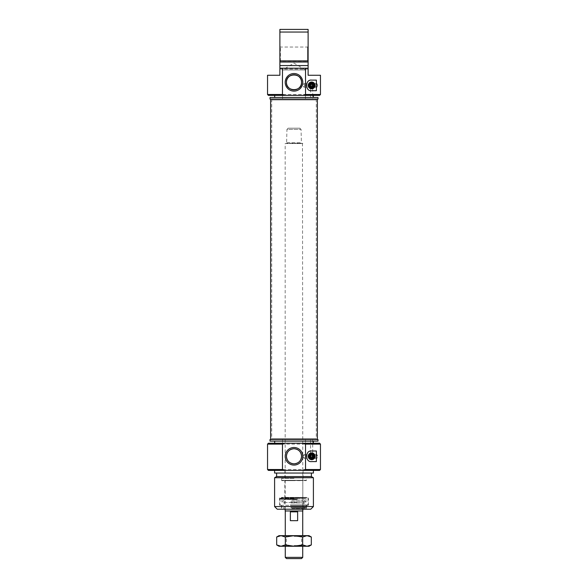 <?xml version="1.0" encoding="UTF-8"?>
<svg xmlns="http://www.w3.org/2000/svg" width="588" height="588" viewBox="0 0 588 588"><rect width="100%" height="100%" fill="white"/><g stroke="black" fill="none" stroke-linecap="round" stroke-linejoin="round"><path stroke-width="0.44" stroke-dasharray="2.94 2.21" d="M272.119 438.648L316.05 438.648L272.119 438.648M271.884 439.53L316.285 439.53L271.884 439.53M272.119 99.96L316.05 99.96L272.119 99.96M270.803 439.53L317.373 439.53L270.803 439.53M271.884 99.078L316.285 99.078L271.884 99.078M270.803 99.078L317.373 99.078L270.803 99.078M285.18 509.208L285.18 143.531L302.82 143.531L285.533 143.178M286.591 143.178L301.409 143.178L286.591 143.178L286.944 129.419L301.056 129.419L286.944 129.419L288.179 128.184L299.821 128.184L288.179 128.184M302.82 510.972L285.18 510.972M301.497 558.6L286.503 558.6M285.268 557.365L302.732 557.365M285.268 510.972L302.732 510.972L285.268 510.972M285.268 546.252L285.268 535.668M297.638 511.854L290.362 511.854L290.362 520.674L297.638 520.674L297.638 511.854L290.362 511.854L297.638 511.854M290.362 520.674L297.638 520.674L290.362 520.674M311.647 453.863A2.425 2.425 0 0 1 313.735 457.508A2.425 2.425 0 0 1 309.538 457.493A2.425 2.425 0 0 1 311.647 453.863A2.425 2.425 0 0 1 313.735 457.508A2.425 2.425 0 0 1 309.538 457.493A2.425 2.425 0 0 1 311.647 453.863M311.64 458.052A1.764 1.764 0 0 0 313.169 455.406A1.764 1.764 0 0 0 310.111 455.406A1.764 1.764 0 0 0 311.64 458.052A1.764 1.764 0 0 1 309.876 456.288A1.764 1.764 0 0 1 311.647 454.524A1.764 1.764 0 0 1 313.404 456.288A1.764 1.764 0 0 1 311.64 458.052A1.764 1.764 0 0 0 313.169 455.406A1.764 1.764 0 0 0 310.111 455.406A1.764 1.764 0 0 0 311.64 458.052M311.64 459.287A2.999 2.999 0 0 0 314.235 454.789A2.999 2.999 0 0 0 309.045 454.789A2.999 2.999 0 0 0 311.64 459.287A2.999 2.999 0 0 0 314.235 454.789A2.999 2.999 0 0 0 309.045 454.789A2.999 2.999 0 0 0 311.64 459.287A2.999 2.999 0 0 0 314.235 454.789A2.999 2.999 0 0 0 309.045 454.789A2.999 2.999 0 0 0 311.64 459.287M312.257 459.221L312.257 453.355M311.023 459.221L311.023 453.355M314.727 456.288A3.087 3.087 0 0 0 310.096 453.613A3.087 3.087 0 0 0 310.096 458.963A3.087 3.087 0 0 0 314.727 456.288A3.087 3.087 0 0 1 311.633 459.375A3.087 3.087 0 0 1 308.553 456.281A3.087 3.087 0 0 1 311.655 453.201A3.087 3.087 0 0 1 314.727 456.288M308.59 456.288A3.05 3.05 0 0 0 311.64 459.338A3.05 3.05 0 0 0 314.69 456.288A3.05 3.05 0 0 0 311.64 453.238A3.05 3.05 0 0 0 308.59 456.288M311.64 458.934A2.646 2.646 0 0 1 308.994 456.288A2.646 2.646 0 0 1 311.64 453.642A2.646 2.646 0 0 1 314.286 456.288A2.646 2.646 0 0 1 311.64 458.934A2.646 2.646 0 0 0 313.933 454.965A2.646 2.646 0 0 0 309.347 454.965A2.646 2.646 0 0 0 311.64 458.934M311.64 458.228A1.94 1.94 0 0 0 313.323 455.318A1.94 1.94 0 0 0 309.957 455.318A1.94 1.94 0 0 0 311.64 458.228A1.94 1.94 0 0 0 313.323 455.318A1.94 1.94 0 0 0 309.957 455.318A1.94 1.94 0 0 0 311.64 458.228A1.94 1.94 0 0 0 313.566 456.075A1.94 1.94 0 0 0 311.214 454.399A1.94 1.94 0 0 0 311.64 458.228M312.228 453.708L311.052 453.708A2.646 2.646 0 0 1 312.228 453.708L312.698 454.392L312.698 439.53L310.582 439.53L312.698 439.53M311.052 453.708L310.662 454.355A2.168 2.168 0 0 0 311.978 458.434A2.168 2.168 0 0 0 312.618 454.355L310.582 454.392L310.582 439.53M311.64 458.14A1.852 1.852 0 0 0 313.242 455.362A1.852 1.852 0 0 0 310.038 455.362A1.852 1.852 0 0 0 311.64 458.14A1.852 1.852 0 0 0 313.242 455.362A1.852 1.852 0 0 0 310.038 455.362A1.852 1.852 0 0 0 311.64 458.14M313.808 456.288A2.168 2.168 0 0 0 310.552 454.406A2.168 2.168 0 0 0 310.552 458.17A2.168 2.168 0 0 0 313.808 456.288M317.99 439.53L270.01 439.53M294 439.53L282.534 439.53L294 439.53M294 470.4L313.404 470.4L294 470.4M302.93 456.464L303.93 454.7C304.937 455.876 304.937 457.052 303.93 458.228L302.93 456.464M315.984 456.464L316.917 458.228C317.998 457.052 317.998 455.876 316.917 454.7L315.984 456.464M312.39 454.891A1.588 1.588 0 0 1 311.383 457.854A1.588 1.588 0 0 1 310.052 456.288A1.588 1.588 0 0 1 312.39 454.891L311.368 454.722L312.39 454.891A1.588 1.588 0 0 0 311.368 454.722M320.46 444.116L267.54 444.116M267.54 469.518L320.46 469.518M268.422 443.234L319.578 443.234M319.578 470.4L268.422 470.4M316.381 450.996L311.64 450.996A5.292 5.292 0 0 0 309.626 461.183A5.292 5.292 0 0 0 311.64 461.58L316.381 461.58M294 478.338L281.652 478.338L294 478.338M294 480.631L281.652 480.631L294 480.631M305.995 480.278L282.005 480.278L306.348 480.631L306.348 478.338M303.173 480.278L284.827 480.278L303.173 480.278L285.18 480.631L302.82 480.631L302.82 497.566L285.18 497.566L303.173 497.918L284.827 497.918L303.173 497.918M305.995 497.918L281.652 497.566L306.348 497.389L281.652 497.389L306.348 497.389L306.877 497.918L281.123 497.918L306.877 497.918M294 497.918L308.465 497.918L294 497.918M294 505.327L279.535 505.327L294 505.327M290.391 505.327L307.847 505.327L290.391 505.327M297.697 499.153L279.8 499.153L297.697 499.153M297.66 498.624L279.939 498.624L297.66 498.624M290.891 498.624L305.944 498.624L290.891 498.624M290.891 501.571L305.936 501.571L290.891 501.571M296.572 499.506L284.122 499.506L296.572 499.506M296.433 499.506L284.651 499.506L296.433 499.506M291.45 502.836L303.79 502.836L291.45 502.836M291.45 505.327L303.79 505.327L291.45 505.327M291.611 508.863L303.173 508.863L291.611 508.863M291.589 508.863L303.261 508.863L291.589 508.863M291.589 509.208L303.261 509.208L291.589 509.208M291.45 509.208L303.79 509.208L291.45 509.208M291.273 507.444L304.474 507.444L291.273 507.444M290.854 507.444L306.083 507.444L290.854 507.444M290.759 505.327L306.436 505.327L290.759 505.327M294 508.326L306.569 508.326L294 508.326M294 509.208L280.549 509.208L294 509.208M310.758 509.208L277.242 509.208M274.596 506.562L313.404 506.562M313.404 477.743L274.596 477.743M311.375 476.574L276.625 476.574M294 473.046L311.375 473.046L294 473.046M317.99 441.118L270.01 441.118M294 441.118L313.316 441.118L294 441.118M294 443.234L274.684 443.234L294 443.234M313.404 473.046L274.596 473.046M311.831 82.989A2.425 2.425 0 0 1 313.639 86.781A2.425 2.425 0 0 1 309.45 86.451A2.425 2.425 0 0 1 311.831 82.989A2.425 2.425 0 0 1 313.639 86.781A2.425 2.425 0 0 1 309.45 86.451A2.425 2.425 0 0 1 311.831 82.989M311.64 87.171A1.764 1.764 0 0 0 313.169 84.525A1.764 1.764 0 0 0 310.111 84.525A1.764 1.764 0 0 0 311.64 87.171A1.764 1.764 0 0 1 309.876 85.341A1.764 1.764 0 0 1 311.78 83.65A1.764 1.764 0 0 1 313.404 85.473A1.764 1.764 0 0 1 311.64 87.171A1.764 1.764 0 0 0 313.169 84.525A1.764 1.764 0 0 0 310.111 84.525A1.764 1.764 0 0 0 311.64 87.171M308.553 85.407A3.087 3.087 0 0 0 313.184 88.082A3.087 3.087 0 0 0 313.184 82.732A3.087 3.087 0 0 0 308.553 85.407A3.087 3.087 0 0 1 311.883 82.327A3.087 3.087 0 0 1 314.72 85.569A3.087 3.087 0 0 1 311.559 88.494A3.087 3.087 0 0 1 308.553 85.407M314.69 85.407A3.05 3.05 0 0 0 311.64 82.357A3.05 3.05 0 0 0 308.59 85.407A3.05 3.05 0 0 0 311.64 88.457A3.05 3.05 0 0 0 314.69 85.407M311.64 88.053A2.646 2.646 0 0 1 308.994 85.407A2.646 2.646 0 0 1 311.64 82.761A2.646 2.646 0 0 1 314.286 85.407A2.646 2.646 0 0 1 311.64 88.053A2.646 2.646 0 0 0 313.933 84.084A2.646 2.646 0 0 0 309.347 84.084A2.646 2.646 0 0 0 311.64 88.053M311.64 87.347A1.94 1.94 0 0 0 313.323 84.437A1.94 1.94 0 0 0 309.957 84.437A1.94 1.94 0 0 0 311.64 87.347A1.94 1.94 0 0 0 313.323 84.437A1.94 1.94 0 0 0 309.957 84.437A1.94 1.94 0 0 0 312.515 87.142A1.94 1.94 0 0 0 312.941 83.966A1.94 1.94 0 0 0 309.832 84.709A1.94 1.94 0 0 0 311.64 87.347M311.64 88.406A2.999 2.999 0 0 0 314.235 83.908A2.999 2.999 0 0 0 309.045 83.908A2.999 2.999 0 0 0 311.64 88.406A2.999 2.999 0 0 0 314.235 83.908A2.999 2.999 0 0 0 309.045 83.908A2.999 2.999 0 0 0 311.64 88.406A2.999 2.999 0 0 0 314.235 83.908A2.999 2.999 0 0 0 309.045 83.908A2.999 2.999 0 0 0 311.64 88.406M311.052 87.987L312.228 87.987A2.646 2.646 0 0 1 311.052 87.987L310.582 87.303L310.582 99.078L312.698 99.078L310.582 99.078M312.228 87.987L312.618 87.34A2.168 2.168 0 0 0 311.302 83.261A2.168 2.168 0 0 0 310.662 87.34L312.698 87.303L312.698 99.078M311.64 87.259A1.852 1.852 0 0 0 313.242 84.481A1.852 1.852 0 0 0 310.038 84.481A1.852 1.852 0 0 0 311.64 87.259A1.852 1.852 0 0 0 313.242 84.481A1.852 1.852 0 0 0 310.038 84.481A1.852 1.852 0 0 0 311.64 87.259M309.472 85.407A2.168 2.168 0 0 0 312.728 87.289A2.168 2.168 0 0 0 312.728 83.525A2.168 2.168 0 0 0 309.472 85.407M270.01 99.078L317.99 99.078M282.534 99.078L305.466 99.078L282.534 99.078L282.534 69.972L305.466 69.972L305.466 99.078M305.466 69.972L282.534 69.972L294 63.085L305.466 69.972M304.694 85.407L303.93 87.171L302.93 85.407L303.93 83.643L304.694 85.407M317.748 85.407L316.917 83.643C315.719 84.819 315.719 85.995 316.917 87.171L317.748 85.407M313.228 85.407C311.919 87.494 310.861 87.494 310.052 85.407L311.64 83.819L313.228 85.407A1.588 1.588 0 0 1 311.64 86.995A1.588 1.588 0 0 1 310.052 85.407A1.588 1.588 0 0 1 311.64 83.819A1.588 1.588 0 0 1 313.228 85.407M308.112 69.09L279.888 69.09L279.888 68.208L308.112 68.208L308.112 75.264L320.46 75.264M267.54 94.492L320.46 94.492M267.54 75.264L279.888 75.264L279.888 69.09M279.888 32.046L279.888 29.4L308.112 29.4L308.112 68.208L279.888 68.208L279.888 32.046L308.112 32.046M279.888 61.681L279.888 46.511L279.888 61.681L280.417 61.152L280.417 47.04L280.417 61.152L307.583 61.152L307.583 47.04L307.583 61.152L308.112 61.681L308.112 46.511L308.112 61.681M319.578 95.374L268.422 95.374M316.381 80.115L311.64 80.115A5.292 5.292 0 0 0 309.626 90.302A5.292 5.292 0 0 0 311.64 90.699L316.381 90.699M279.888 46.511L280.417 47.04L307.583 47.04L308.112 46.511M308.112 65.562L279.888 65.562M279.888 60.865L308.112 60.865M270.01 97.49L317.99 97.49M294 97.49L274.684 97.49L294 97.49M294 95.374L313.316 95.374L294 95.374M279.888 62.034L308.112 62.034M279.888 68.208L308.112 68.208M312.257 88.34L312.257 82.474M311.023 88.34L311.023 82.474M294 536.359L301.629 536.359L294 536.359M308.994 535.668L279.006 535.668M294 545.561L301.629 545.561L294 545.561M279.006 546.252L308.994 546.252M276.683 537.006L281.013 535.668L285.342 537.006L294 535.668L302.658 537.006L306.987 535.668L311.317 537.006M311.317 544.914L306.987 546.252L302.658 544.914L294 546.252L285.342 544.914L281.013 546.252L276.683 544.914M285.342 537.006L285.342 544.914M302.658 537.006L302.658 544.914M286.944 142.825L301.056 142.825L286.944 142.825M311.64 457.567A1.279 1.279 0 0 1 310.53 455.649A1.279 1.279 0 0 1 312.75 455.649A1.279 1.279 0 0 1 311.64 457.567M311.64 457.221A0.933 0.933 0 0 0 312.449 455.818A0.933 0.933 0 0 0 310.832 455.818A0.933 0.933 0 0 0 311.64 457.221M294 498.271L279.182 498.271L294 498.271M294 504.974L308.818 504.974L294 504.974M290.303 504.974L308.2 504.974L290.303 504.974M296.881 502.505L282.938 502.505L296.881 502.505M291.692 500.212L302.849 500.212L291.692 500.212M291.699 508.407L302.835 508.407L291.699 508.407M290.759 507.091L306.436 507.091L290.759 507.091M311.64 86.686A1.279 1.279 0 0 1 310.53 84.768A1.279 1.279 0 0 1 312.75 84.768A1.279 1.279 0 0 1 311.64 86.686M311.64 86.34A0.933 0.933 0 0 0 312.449 84.937A0.933 0.933 0 0 0 310.832 84.937A0.933 0.933 0 0 0 311.64 86.34M271.715 99.078L271.715 439.53M316.285 99.078L316.285 439.53M302.467 143.178L302.82 509.208M299.821 128.184L301.056 129.419L301.409 143.178M302.732 546.252L302.732 535.668M314.205 456.464A1.588 1.588 0 0 0 316.587 457.839A1.588 1.588 0 0 0 316.587 455.09A1.588 1.588 0 0 0 314.205 456.464M282.534 439.53L282.534 470.4M305.466 439.53L305.466 470.4M316.917 454.7L303.93 454.7M316.917 458.228L303.93 458.228M284.915 470.4L284.915 478.338M303.085 470.4L303.085 478.338M281.652 478.338L281.652 480.631L282.005 480.278M284.827 497.918L284.827 480.278M282.005 497.918L281.652 497.389L281.123 497.918M279.535 505.327L279.535 497.918M308.465 505.327L308.465 497.918M308.061 498.624L307.847 505.327M279.939 498.624L280.153 505.327M303.878 499.506L305.716 502.953C306.48 502.52 306.554 502.056 305.936 501.571L305.944 498.624M284.122 499.506L282.284 502.953C281.483 502.505 281.409 502.042 282.064 501.571L282.056 498.624M290.95 502.953L305.716 502.953L290.95 502.953M303.173 508.863L302.835 508.407L303.79 505.327L303.79 502.836L302.849 500.212L303.349 499.506M284.827 508.863L285.165 508.407L284.21 505.327L284.21 502.836L285.151 500.212L284.651 499.506M303.79 509.208L304.474 507.444M284.21 509.208L283.526 507.444M306.436 505.327L306.083 507.444M281.564 505.327L281.917 507.444M281.431 505.327L281.431 508.326L280.549 509.208M306.569 505.327L306.569 508.326L307.45 509.208M314.367 85.076A1.588 1.588 0 0 0 316.41 86.921A1.588 1.588 0 0 0 316.983 84.231A1.588 1.588 0 0 0 314.367 85.076M316.917 83.643L303.93 83.643M316.917 87.171L303.93 87.171M302.82 546.252L301.629 545.561L301.629 536.359L302.82 535.668M285.18 546.252L286.371 545.561L286.371 536.359L285.18 535.668"/><path stroke-width="0.88" d="M285.18 509.208L285.18 510.972L302.82 510.972L302.82 509.208M285.268 557.365L286.503 558.6L301.497 558.6L302.732 557.365L285.268 557.365L285.268 546.252M285.268 535.668L285.268 510.972M297.638 520.674L290.362 520.674L290.362 511.854L297.638 511.854L297.638 520.674M311.023 453.355A2.999 2.999 0 0 1 312.257 453.355L312.257 459.221A2.999 2.999 0 0 1 311.023 459.221L311.023 453.355A2.999 2.999 0 0 0 311.023 459.221M312.257 459.221A2.999 2.999 0 0 0 312.257 453.355M311.023 458.677A2.47 2.47 0 0 1 311.023 453.899M312.257 453.899A2.47 2.47 0 0 1 312.257 458.677M294 439.53L317.99 439.53L317.99 441.118L270.01 441.118L270.01 439.53L294 439.53M301.556 456.288C301.144 451.709 298.623 449.195 294 448.732C289.377 449.195 286.856 451.709 286.444 456.288C286.856 460.867 289.377 463.381 294 463.844C298.623 463.381 301.144 460.867 301.556 456.288A7.556 7.556 0 0 1 290.222 462.83A7.556 7.556 0 0 1 290.222 449.746A7.556 7.556 0 0 1 301.556 456.288M320.46 444.116L319.578 443.234L303.334 443.234L305.532 444.116L320.46 444.116L320.46 469.518L305.532 469.518L303.334 470.4L319.578 470.4L320.46 469.518M267.54 444.116L282.468 444.116L284.666 443.234L268.422 443.234L267.54 444.116L267.54 469.518L282.468 469.518L282.468 444.116M305.532 444.116L305.532 469.518M311.64 450.996L316.381 450.996L316.381 461.58L311.64 461.58C305.047 462.609 305.047 449.967 311.64 450.996M267.54 469.518L268.422 470.4L284.666 470.4L282.468 469.518M284.666 470.4L303.334 470.4M303.334 443.234L284.666 443.234M302.791 456.288A8.791 8.791 0 0 0 289.605 448.673A8.791 8.791 0 0 0 289.605 463.903A8.791 8.791 0 0 0 302.791 456.288M315.036 456.288A3.396 3.396 0 0 0 309.942 453.348A3.396 3.396 0 0 0 309.942 459.228A3.396 3.396 0 0 0 315.036 456.288M314.727 456.288A3.087 3.087 0 0 1 310.096 458.963A3.087 3.087 0 0 1 310.096 453.613A3.087 3.087 0 0 1 314.727 456.288M274.596 506.562L277.242 509.208L310.758 509.208L313.404 506.562L274.596 506.562L274.596 477.743L313.404 477.743L313.404 506.562M274.596 477.743L276.625 476.574L311.375 476.574L313.404 477.743M274.596 470.4L274.596 473.046L313.404 473.046L313.404 470.4M294 99.078L270.01 99.078L270.01 97.49L317.99 97.49L317.99 99.078L294 99.078M286.444 82.32C285.9 92.051 302.1 92.051 301.556 82.32C302.1 72.589 285.9 72.589 286.444 82.32A7.556 7.556 0 0 1 297.778 75.778A7.556 7.556 0 0 1 297.778 88.862A7.556 7.556 0 0 1 286.444 82.32M320.46 94.492L320.46 75.264L308.112 75.264L308.112 68.208L305.532 68.208L305.532 94.492L303.334 95.374L319.578 95.374L320.46 94.492L305.532 94.492M282.468 94.492L267.54 94.492L267.54 75.264L279.888 75.264L279.888 68.208L282.468 68.208L282.468 94.492L284.666 95.374L303.334 95.374M311.64 80.115L316.381 80.115L316.381 90.699L311.64 90.699C305.047 91.728 305.047 79.086 311.64 80.115M308.112 68.208L308.112 29.4L279.888 29.4L279.888 68.208M267.54 94.492L268.422 95.374L284.666 95.374M305.532 68.208L282.468 68.208M285.209 82.32A8.791 8.791 0 0 0 298.395 89.935A8.791 8.791 0 0 0 298.395 74.705A8.791 8.791 0 0 0 285.209 82.32M308.244 85.407A3.396 3.396 0 0 0 313.338 88.347A3.396 3.396 0 0 0 313.338 82.467A3.396 3.396 0 0 0 308.244 85.407M308.553 85.407A3.087 3.087 0 0 1 313.184 82.732A3.087 3.087 0 0 1 313.184 88.082A3.087 3.087 0 0 1 308.553 85.407M308.112 65.562L279.888 65.562M308.112 62.034L279.888 62.034M308.112 60.865L279.888 60.865M279.888 32.046L308.112 32.046M311.023 82.474A2.999 2.999 0 0 1 312.257 82.474L312.257 88.34A2.999 2.999 0 0 1 311.023 88.34L311.023 82.474A2.999 2.999 0 0 0 311.023 88.34M312.257 88.34A2.999 2.999 0 0 0 312.257 82.474M311.023 87.796A2.47 2.47 0 0 1 311.023 83.018M312.257 83.018A2.47 2.47 0 0 1 312.257 87.796M306.987 535.668L308.994 535.668L311.317 537.006L306.987 535.668L302.658 537.006L294 535.668L306.987 535.668M276.683 537.006L279.006 535.668L294 535.668L285.342 537.006L281.013 535.668L276.683 537.006L276.683 544.914L281.013 546.252L279.006 546.252L276.683 544.914M311.317 544.914L308.994 546.252L281.013 546.252L285.342 544.914L294 546.252L302.658 544.914L306.987 546.252L311.317 544.914L311.317 537.006M285.342 537.006L285.342 544.914M302.658 537.006L302.658 544.914M317.373 439.53L317.373 99.078M270.627 439.53L270.627 99.078M302.732 557.365L302.732 546.252M302.732 535.668L302.732 510.972M311.375 476.574L311.375 473.046M276.625 476.574L276.625 473.046M313.316 443.234L313.316 441.118M274.684 443.234L274.684 441.118M274.684 95.374L274.684 97.49M313.316 95.374L313.316 97.49"/></g></svg>
